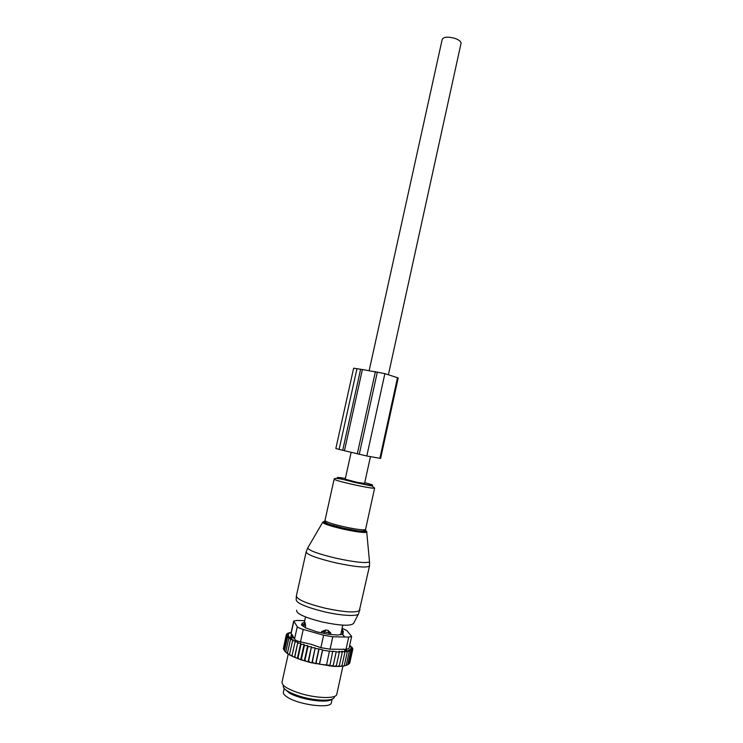 <?xml version="1.0" encoding="UTF-8"?>
<svg xmlns="http://www.w3.org/2000/svg" width="743" height="743" viewBox="0 0 743 743"><rect width="100%" height="100%" fill="white"/><g stroke="black" fill="none" stroke-linecap="round" stroke-linejoin="round"><path stroke-width="1.11" d="M351.114 452.431L345.216 479.179L357.077 482.328L364.572 483.433M369.197 370.432L442.196 39.416C443.534 36.881 447.676 36.509 454.642 38.283C458.858 39.76 460.994 41.422 461.059 43.252L460.994 43.558M342.802 625.151L340.721 634.68L341.343 631.866L343.294 631.225M321.394 632.86L321.691 631.494L325.675 630.008L327.979 630.398L330.784 633.027L330.468 634.457M341.343 631.866L341.501 631.095M321.691 631.494L330.784 633.027M304.379 622.402L305.011 622.727L305.661 625.82L305.252 627.659M301.927 623.916L305.661 625.82M284.606 688.947L289.417 693.061C300.478 699.646 327.663 703.593 331.61 699.284M284.197 688.529L283.436 691.965C282.888 693.628 284.532 695.569 288.368 697.798C300.432 705.088 330.375 708.646 331.285 703.036L331.397 702.497M292.296 634.819L291.581 638.051M347.603 664.734L349.006 663.908L351.903 650.589L349.619 649.819L350.78 651.184L347.873 664.548L346.498 665.347L347.873 664.548M345.644 665.635L346.303 665.069L345.644 665.635M344.102 665.709L344.882 665.83M343.805 666.044L342.792 666.192L344.325 665.459L343.805 666.044M341.734 666.016L342.792 666.192M341.501 666.322L340.21 666.406L341.956 665.709L341.501 666.322M339.012 666.211L340.21 666.406M338.845 666.452L337.211 666.462L339.282 665.812L338.845 666.452M336.022 666.276L337.211 666.462M335.92 666.443L333.718 666.341L336.338 665.774L335.92 666.443M332.827 666.202L333.718 666.341M319.379 664.205L315.998 663.081L315.617 663.75L318.877 648.899L322.527 649.828L319.379 664.205L329.92 665.319L329.52 665.988L333.18 665.607L332.771 666.285L310.853 662.663L300.971 659.793L291.953 656.18L295.027 641.98L297.934 641.989L294.85 656.756L295.9 657.926M291.999 655.828L289.631 654.982L289.566 654.277L292.556 640.782L295.435 640.856L295.027 641.98M289.594 654.592L287.68 653.794L287.467 653.051L290.457 639.602L293.271 639.742L292.556 640.782M287.56 653.376L285.786 651.871L288.767 638.46L291.488 638.646L290.457 639.602M285.925 652.178L284.532 650.729L287.495 637.373L290.086 637.596L289.919 638.339M284.69 651.017L283.715 649.661L286.668 636.352L289.092 636.612L287.495 637.373M346.517 649.401L346.173 650.979M345.885 649.317L345.616 650.571M349.674 645.463L350.9 646.54M350.975 646.178L349.795 645.881L351.913 647.701M352.024 647.218L350.575 646.828L352.646 648.184L352.507 648.834M352.646 648.184L350.956 647.71L352.841 649.085L349.879 662.366M349.071 663.61L349.712 663.155L352.6 649.893L350.482 649.215L351.903 650.589M311.949 662.932L312.339 662.254L315.617 663.75M311.884 662.83L315.171 647.868L312.339 662.254M310.853 662.663L308.624 661.316L308.224 661.985M308.094 661.781L311.41 646.744L308.624 661.316M306.636 661.539L304.955 660.276L304.546 660.926M304.361 660.629L307.686 645.556L307.964 646.633L304.955 660.276M302.754 660.369L301.389 659.162L300.971 659.793M300.739 659.413L304.073 644.311L304.398 645.537L301.389 659.162M299.132 659.152L297.989 657.973L297.609 658.586M297.404 658.177L300.739 643.113L300.989 644.376L297.989 657.973M300.739 643.113L297.859 643.178M294.627 657.397L294.85 656.756M297.934 641.989L294.609 657.016M293.095 656.719L292.036 655.512M290.606 655.512L289.566 654.277M288.488 654.314L287.467 653.051M286.761 653.153L285.786 651.871M285.451 652.029L284.532 650.729M286.668 636.352L288.516 635.683L286.287 635.414L283.334 648.667L283.77 649.419M286.287 635.414L288.358 634.847L286.343 634.568L283.501 647.952M350.78 651.184L348.346 650.32L349.229 651.657L346.684 650.701L347.26 652.001L344.483 650.979L344.91 652.205L341.891 651.193L342.235 652.27L339.031 651.295L339.3 652.205L332.762 651.184L329.92 665.319M332.901 651.695L329.455 650.97L326.548 664.92M329.539 651.267L322.601 650.134L319.601 663.796M319.007 649.41L315.998 663.081M318.877 648.899L315.348 648.583M304.714 620.693L296.94 620.433L293.68 621.055L297.284 626.674C297.989 627.547 299.968 628.467 303.237 629.423L323.614 635.219L320.874 647.682L311.401 644.376L300.497 641.803C297.163 641.153 295.185 640.206 294.553 638.971L290.977 633.24L293.652 621.204M323.614 635.219L332.799 636.77L348.708 637.085L351.634 636.454L346.888 630.575L342.114 628.29M348.708 637.085L346.034 649.336L330.078 649.196L320.874 647.682M342.857 634.875L344.845 637.011M334.266 697.064C333.96 701.42 315.933 701.206 300.451 696.46C288.043 692.457 282.331 688.733 283.334 685.297M303.023 622.894L301.426 624.909L305.559 627.854L316.639 631.791L327.821 634.178L337.489 635.042L342.96 634.216L343.22 632.107M346.034 649.336L348.978 648.63M288.228 654.146L282.071 681.907C281.56 685.529 287.727 689.383 300.581 693.498C316.759 698.439 335.687 698.866 336.728 694.538L336.858 693.943M336.161 652.001L333.18 665.607M352.841 649.085L350.928 648.509L352.6 649.893M311.41 646.744L307.964 646.633M315.171 647.868L311.633 647.655M292.816 635.544L292.296 637.921M291.46 633.9L290.494 638.237M291.135 632.516L289.027 633.045M286.343 634.568L288.609 634.095L286.844 633.816L289.278 633.445L287.773 633.185L290.337 632.906L289.101 632.674M287.773 633.185L287.652 633.695M286.844 633.816L286.696 634.494M290.086 637.596L288.767 638.46M304.073 644.311L300.989 644.376M307.686 645.556L304.398 645.537M339.3 652.205L336.338 665.774M342.235 652.27L339.282 665.812M344.91 652.205L341.956 665.709M347.26 652.001L344.325 665.459M346.684 650.701L346.563 651.267M349.229 651.657L346.303 665.069M339.096 449.394L344.455 450.695L362.398 369.522L353.64 368.203L335.845 448.512L339.096 449.394L356.993 368.584M344.455 450.695L366.81 455.998L384.883 373.636L362.398 369.522M397.505 377.658L379.887 458.282L380.63 458.375L398.202 377.955L384.883 373.636M379.887 458.282L366.81 455.998M342.217 634.503L342.829 631.68L341.901 629.265M323.864 633.417L325.675 630.008M328.917 634.29L329.158 633.185L327.979 630.398M305.011 622.727L303.088 626.228M303.432 622.671L304.611 622.17M288.795 691.844L290.708 693.033C299.16 697.974 318.608 701.829 326.586 700.157M303.237 629.423L300.497 641.803M293.773 621.547L291.098 633.584M297.284 626.674L294.553 638.971M332.799 636.77L330.078 649.196M302.225 623.182L302.113 623.674M308.001 547.489L307.704 547.99C309.116 550.628 318.663 554.055 336.356 558.29C354.55 562.172 365.602 563.38 369.522 561.912L369.401 560.659M363.123 529.861C366.243 531.031 367.46 531.83 366.745 532.267C363.921 532.935 356.092 531.895 343.238 529.127C330.719 526.193 323.864 523.945 322.657 522.385L307.704 547.99L306.172 551.817C306.553 554.51 316.277 558.151 335.334 562.757C354.978 566.909 366.355 568.024 369.475 566.092L369.54 565.702M325.518 521.168C322.165 521.326 323.623 522.459 329.92 524.549L322.657 522.385C322.638 521.865 324.106 521.707 327.059 521.939M324.951 520.555L324.802 520.973C325.155 521.939 322.36 521.762 329.92 524.549L343.498 528.152L358.089 530.864C365.732 531.83 367.98 531.477 364.841 529.815M306.097 552.151L296.401 595.812C296.606 599.341 306.246 603.483 325.332 608.238C345.04 612.362 356.547 613.021 359.863 610.244L359.965 609.78M334.109 479.235L324.988 520.444C325.369 521.762 331.657 523.861 343.86 526.741C356.399 529.425 363.643 530.353 365.593 529.536L365.63 529.369M296.299 596.332L296.206 599.267C295.695 602.787 305.15 606.985 324.561 611.851C342.096 615.947 358.544 616.625 358.702 613.486L369.475 566.092L369.522 561.912L366.745 532.267L358.089 530.864C366.912 531.747 364.488 530.753 365.417 530.075L374.639 488.03M334.127 479.142C334.61 479.959 340.953 481.761 353.139 484.547C365.64 487.259 372.8 488.457 374.639 488.142L372.067 486.043L353.742 482.216C340.87 478.557 334.331 477.535 334.127 479.142M345.384 478.399C332.335 476.365 335.139 477.6 353.798 482.096C371.834 486.154 379.812 486.442 364.748 482.662M296.624 610.235C296.178 613.644 304.797 617.572 322.471 622.04C340.74 625.82 351.151 626.219 353.705 623.247L358.442 613.997M342.718 450.249L360.624 369.252M357.29 453.927L375.429 371.519M359.24 454.391L377.388 371.881M364.562 483.47L370.451 456.639M388.394 374.751L461.059 43.252M343.34 631.494L341.938 629.089M342.718 634.401L343.359 631.466M304.333 622.411L305.54 616.95M301.593 625.207L301.853 624.055M304.862 622.365C304.426 622.049 303.423 622.597 301.853 624.027L301.862 623.999M325.963 700.194C317.809 701.671 298.974 697.835 290.782 693.024L289.278 692.105M331.285 703.036L332.149 699.07M348.941 648.825L351.634 636.454M343.526 649.029L347.12 651.685M342.913 666.174L336.728 694.538M293.977 637.633L289.12 638.478"/></g></svg>
